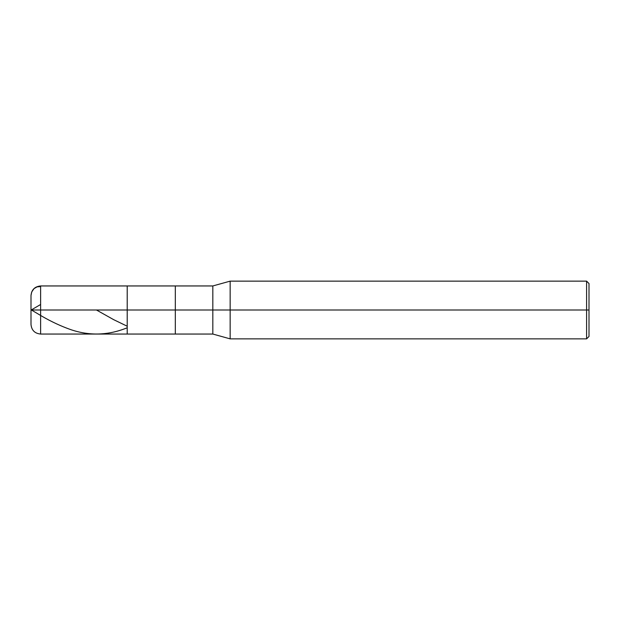 <?xml version="1.0" encoding="UTF-8"?>
<svg xmlns="http://www.w3.org/2000/svg" width="620" height="620" viewBox="0 0 620 620"><rect width="100%" height="100%" fill="white"/><g stroke="black" fill="none" stroke-linecap="round" stroke-linejoin="round"><path stroke-width="0.93" d="M31 310L31 324.43L31 310L40.618 310L40.618 334.048L40.618 310L40.618 334.048L40.618 310L127.208 310L127.208 334.048L127.208 285.952L127.208 310L40.618 310L40.618 285.952L40.618 310L31 310L31 295.57L31 310M40.618 310L40.618 285.952L40.618 310M127.208 310L127.208 334.048L127.208 310L175.313 310L175.313 334.048L175.313 310L175.313 334.048L175.313 310L212.831 310L212.831 334.048L212.831 310L212.831 334.048L212.831 310L230.152 310L230.152 338.861L230.152 310L230.152 338.861L230.152 310L586.597 310L586.597 338.861L586.597 310L586.597 338.861L586.597 310L589 310L589 336.459L589 283.542L589 310L586.597 310L586.597 281.139L586.597 310L230.152 310L230.152 281.139L230.152 310L212.831 310L212.831 285.952L212.831 310L175.313 310L175.313 285.952L175.313 310L127.208 310L127.208 285.952L127.208 310M175.313 310L175.313 285.952L175.313 310M212.831 310L212.831 285.952L212.831 310M230.152 310L230.152 281.139L230.152 310M586.597 310L586.597 281.139L586.597 310M589 283.542L586.597 281.139L230.152 281.139L212.831 285.952L40.618 285.952C34.774 286.517 31.574 289.726 31 295.57L31.674 292.028L34.038 288.61L37.076 286.874L40.618 286.587M96.441 310L113.739 319.703L126.821 326.027M31 309.76L42.16 316.363C51.654 321.834 61.148 326.236 70.633 329.584C89.365 336.001 108.097 335.451 126.821 327.933M31.194 310L40.618 304.498M589 336.459L586.597 338.861L230.152 338.861L212.831 334.048L40.618 334.048C34.774 333.483 31.574 330.274 31 324.43"/></g></svg>
